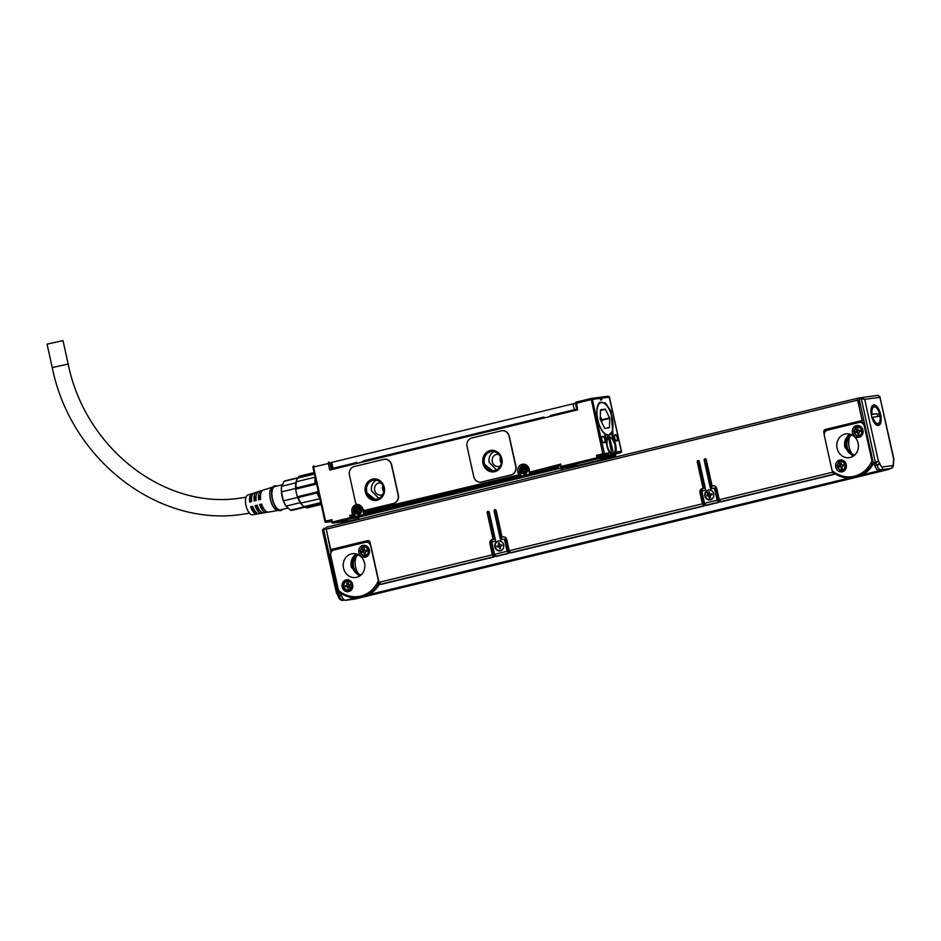 <?xml version="1.0" encoding="UTF-8"?>
<svg xmlns="http://www.w3.org/2000/svg" width="941" height="941" viewBox="0 0 941 941"><rect width="100%" height="100%" fill="white"/><g stroke="black" fill="none" stroke-linecap="round" stroke-linejoin="round"><path stroke-width="1.41" d="M860.015 402.983L859.168 403.183M860.168 403.665L859.321 403.877M325.951 527.63L330.997 552.72M331.15 549.497L331.608 551.591M368.296 540.593L330.762 549.556L326.245 529.171A1.917 0.835 -103.6 0 1 326.621 527.183A1.917 0.835 -103.6 0 1 326.656 527.183L857.98 398.172M859.439 400.384L858.568 400.501L859.356 404.007L860.227 403.96M859.603 398.055A1.917 0.835 76.4 0 0 859.309 397.984L858.051 398.149A1.917 0.835 76.4 0 0 858.016 398.161A1.917 0.835 76.4 0 0 857.627 400.137L862.156 420.533L863.615 420.333L863.379 418.169M893.291 460.855A2.4 1.6 11.9 0 1 893.538 461.866L893.656 459.126L879.953 397.302L864.708 399.349L861.309 398.819L859.204 399.337L873.283 462.819L874.965 465.548L877.059 465.03L875.718 463.113L873.613 463.631M859.204 399.337L859.439 398.102L861.568 397.584L859.439 398.102M336.443 593.042L322.457 530.418L322.81 530.924L323.61 529.383L338.019 593.677L336.525 592.748L339.748 592.183M330.797 555.696A4.799 4.317 82.4 0 1 333.961 549.991L365.461 542.334A4.799 4.317 82.4 0 1 370.707 546.003L378.376 580.621A4.799 4.317 82.4 0 1 378.4 580.715A29.547 26.56 82.4 0 1 360.779 596.076A29.547 26.56 82.4 0 1 338.501 590.407A4.799 4.317 82.4 0 1 338.478 590.301L330.797 555.696M370.166 542.604A4.799 4.317 -97.6 0 0 367.531 542.04L365.861 542.263M355.298 598.947A7.21 3.141 76.4 0 1 355.157 598.982A7.21 3.141 76.4 0 1 355.016 599.017L888.516 469.477A7.21 3.141 76.4 0 0 888.657 469.453A7.21 3.141 76.4 0 0 889.621 468.747M370.707 546.003L370.131 542.463A2.4 2.164 -97.6 0 0 367.519 540.628L330.762 549.556M370.919 545.98L378.976 582.35L492.402 554.814L489.943 543.745L491.402 543.545A3.599 3.235 82.4 0 1 493.778 539.264L492.319 539.464A3.599 3.235 -97.6 0 0 489.943 543.745M832.42 471.147L832.656 472.194L719.242 499.742L716.783 488.661A3.599 3.235 -97.6 0 0 712.855 485.921L712.125 486.097L706.244 459.62A1.2 1.082 -97.6 0 0 704.15 460.125L710.279 487.779A1.2 1.082 -97.6 0 0 711.584 488.697L713.372 488.261A1.2 1.082 -97.6 0 1 714.69 489.179L717.136 500.247L704.538 503.306L702.08 492.237A1.2 1.082 -97.6 0 1 702.868 490.814L704.656 490.379A1.2 1.082 -97.6 0 0 705.444 488.955L699.316 461.302A1.2 1.082 -97.6 0 0 697.222 461.808L703.092 488.285L702.351 488.461A3.599 3.235 -97.6 0 0 699.986 492.743L702.433 503.811L509.199 550.732L506.752 539.663A3.599 3.235 -97.6 0 0 502.823 536.911L502.082 537.088L496.213 510.61A1.2 1.082 -97.6 0 0 494.107 511.128L500.247 538.77A1.2 1.082 -97.6 0 0 501.553 539.687L503.341 539.264A1.2 1.082 -97.6 0 1 504.647 540.169L507.105 551.25L494.495 554.308L492.049 543.239A1.2 1.082 -97.6 0 1 492.837 541.804L494.625 541.369A1.2 1.082 -97.6 0 0 495.413 539.946L489.285 512.292A1.2 1.082 -97.6 0 0 487.967 511.375A1.2 1.082 -97.6 0 0 487.179 512.81L493.049 539.287M862.156 420.533L825.398 429.449A2.4 2.164 -97.6 0 0 823.81 432.307L824.269 434.354M502.353 549.732A5.046 4.529 -97.6 0 0 498.612 540.922A5.046 4.529 -97.6 0 0 495.178 547.968A5.046 4.529 -97.6 0 0 502.353 549.732M712.396 498.73A5.046 4.529 -97.6 0 0 708.644 489.92A5.046 4.529 -97.6 0 0 705.221 496.966A5.046 4.529 -97.6 0 0 712.396 498.73M858.615 400.713L859.462 400.501M825.398 429.449L863.615 420.333M826.857 429.261A2.4 2.164 -97.6 0 0 825.222 431.707M864.532 423.356A4.799 4.317 -97.6 0 0 861.121 422.191L859.451 422.415A4.799 4.317 82.4 0 1 864.297 426.155L871.966 460.772A4.799 4.317 82.4 0 1 871.989 460.867A29.547 26.56 82.4 0 1 854.369 476.228A29.547 26.56 82.4 0 1 832.079 470.559A4.799 4.317 82.4 0 1 832.056 470.465L824.387 435.848A4.799 4.317 82.4 0 1 827.551 430.143L859.051 422.497A4.799 4.317 82.4 0 1 859.451 422.415M355.016 599.017L345.629 600.276A7.21 3.141 -103.6 0 1 341.195 594.677L339.783 592.36M340.818 593.159L340.936 593.665A7.21 3.141 76.4 0 0 341.195 594.677M348.793 579.985A6.011 5.399 82.4 0 1 352.816 586.231A6.011 5.399 82.4 0 1 348.217 591.689A6.011 5.399 82.4 0 1 346.041 591.489A6.011 5.399 82.4 0 1 342.018 585.243A6.011 5.399 82.4 0 1 346.617 579.785A6.011 5.399 82.4 0 1 348.793 579.985M365.508 545.557A6.011 5.399 82.4 0 1 369.531 551.802A6.011 5.399 82.4 0 1 364.932 557.26A6.011 5.399 82.4 0 1 362.755 557.06A6.011 5.399 82.4 0 1 358.733 550.803A6.011 5.399 82.4 0 1 363.332 545.357A6.011 5.399 82.4 0 1 365.508 545.557M364.532 563.059A12.01 10.798 82.4 0 1 355.627 577.515A12.01 10.798 82.4 0 1 343.524 568.164A12.01 10.798 82.4 0 1 352.428 553.708A12.01 10.798 82.4 0 1 364.532 563.059M888.892 468.924A6.246 2.729 -103.6 0 1 888.774 468.959A6.246 2.729 -103.6 0 1 888.645 468.983L878.776 470.3A6.246 2.729 -103.6 0 1 874.965 465.548M888.516 469.477L879.117 470.735A7.21 3.141 -103.6 0 1 874.683 465.136M834.408 473.311L834.044 474.158L832.656 472.194M834.326 474.323L720.912 501.871L719.242 499.742M712.125 486.097L713.796 485.85M704.15 460.125L705.609 459.926A1.2 1.082 82.4 0 1 705.809 458.902M705.609 459.926L711.737 487.579A1.2 1.082 82.4 0 0 712.502 488.473M713.572 488.238L714.831 488.061A1.2 1.082 82.4 0 1 716.148 488.979L718.948 501.635L718.524 502.2L717.136 500.247M718.806 502.376L706.209 505.435L704.538 503.306M697.222 461.808L698.681 461.608A1.2 1.082 82.4 0 1 698.881 460.584M703.092 488.285L704.55 488.097L698.681 461.608M699.986 492.743L701.445 492.555A3.599 3.235 82.4 0 1 703.809 488.273L704.55 488.097M701.445 492.555L704.244 505.199L703.821 505.776L702.433 503.811M704.103 505.952L510.869 552.861L509.199 550.732M502.082 537.088L503.764 536.841M494.107 511.128L495.578 510.928A1.2 1.082 82.4 0 1 495.778 509.904M495.578 510.928L501.706 538.581A1.2 1.082 82.4 0 0 502.47 539.475M503.541 539.228L504.799 539.064A1.2 1.082 82.4 0 1 506.105 539.981L508.916 552.638L508.493 553.202L507.105 551.25M508.775 553.379L496.166 556.437L494.495 554.308M487.179 512.81L488.638 512.61A1.2 1.082 82.4 0 1 488.85 511.586M488.638 512.61L494.507 539.087M491.402 543.545L494.213 556.202L493.79 556.766L492.402 554.814M380.823 584.196L378.976 582.35M498.742 540.91L496.425 542.087A5.046 4.529 -97.6 0 0 500.059 550.908M708.749 489.908A5.046 4.529 -97.6 0 0 706.456 491.096L710.114 499.906M570.881 467.877L570.634 466.76M878.047 395.361L879.953 397.302L878.047 395.361L861.568 397.584L864.708 399.349L878.412 461.172L873.283 462.819M893.538 461.866L893.95 459.326L879.811 396.479M842.383 460.137A6.011 5.399 82.4 0 1 846.406 466.383A6.011 5.399 82.4 0 1 841.807 471.841A6.011 5.399 82.4 0 1 839.631 471.641A6.011 5.399 82.4 0 1 835.608 465.395A6.011 5.399 82.4 0 1 840.207 459.937A6.011 5.399 82.4 0 1 842.383 460.137M859.098 425.708A6.011 5.399 82.4 0 1 863.12 431.954A6.011 5.399 82.4 0 1 858.521 437.412A6.011 5.399 82.4 0 1 856.345 437.212A6.011 5.399 82.4 0 1 852.323 430.966A6.011 5.399 82.4 0 1 856.922 425.508A6.011 5.399 82.4 0 1 859.098 425.708M858.11 443.211A12.01 10.798 82.4 0 1 849.205 457.667A12.01 10.798 82.4 0 1 837.114 448.316A12.01 10.798 82.4 0 1 846.018 433.86A12.01 10.798 82.4 0 1 858.11 443.211M336.537 593.453L337.748 595.159A2.4 1.459 -35.4 0 0 339.336 595.524L338.019 593.677L340.124 593.159M359.003 597.653L360.144 597.5A30.747 27.642 82.4 0 0 379.364 584.337A30.747 27.642 -97.6 0 0 379.517 584.079L378.364 584.232A30.747 27.642 82.4 0 1 361.556 597.17A30.747 27.642 82.4 0 1 359.003 597.653A30.747 27.642 82.4 0 1 341.03 593.3L338.501 590.407M378.364 584.232L378.4 580.715M348.793 591.571L347.194 591.336A6.011 5.399 82.4 0 1 343.159 585.408A6.011 5.399 82.4 0 1 347.205 579.738M365.508 557.143A6.011 5.399 82.4 0 1 363.908 556.907L359.874 550.967L363.92 545.31M852.028 453.927A18.02 16.197 82.4 0 1 849.182 447.269A18.02 16.197 82.4 0 1 849.711 436.73M358.439 573.763A18.02 16.197 82.4 0 1 355.604 567.105A18.02 16.197 82.4 0 1 356.133 556.578M852.593 477.816L853.734 477.663A30.747 27.642 82.4 0 0 872.954 464.489A30.747 27.642 -97.6 0 0 873.095 464.231L871.954 464.384A30.747 27.642 82.4 0 1 855.146 477.334A30.747 27.642 82.4 0 1 852.593 477.816A30.747 27.642 82.4 0 1 834.608 473.452L832.079 470.559M500.177 550.65A4.799 4.317 -97.6 0 0 502.917 549.062M501.965 541.934A4.799 4.317 -97.6 0 0 498.906 541.122M710.22 499.647A4.799 4.317 -97.6 0 0 712.949 498.06M711.996 490.943A4.799 4.317 -97.6 0 0 708.938 490.132M560.777 467.054L562.612 467.889L570.175 466.877M893.28 462.243A3.846 1.682 -103.6 0 1 892.327 465.619L882.458 466.936A3.846 1.682 -103.6 0 1 880.106 464.007L878.412 461.172L875.718 463.113L875.377 462.313L861.309 398.819L861.768 397.549M880.658 414.581A10.574 4.611 -103.6 0 1 876.071 424.709A10.574 4.611 -103.6 0 1 871.472 415.816A10.574 4.611 -103.6 0 1 871.719 406.735A10.574 4.611 -103.6 0 1 879.223 410.194A10.574 4.611 -103.6 0 1 880.658 414.581M873.095 464.231A4.799 4.317 -97.6 0 0 873.483 463.395M871.954 464.384L871.989 460.867M842.371 471.735A6.011 5.399 82.4 0 1 840.772 471.488L836.749 465.56L840.795 459.902M859.086 437.294A6.011 5.399 82.4 0 1 857.486 437.059L853.463 431.131L857.51 425.461M359.391 576.186L351.275 567.117A12.01 10.798 82.4 0 1 356.416 553.99M496.566 542.275A4.799 4.317 -97.6 0 0 500.13 550.661A4.799 4.317 -97.6 0 0 503.4 543.957A4.799 4.317 -97.6 0 0 496.566 542.275M706.597 491.273A4.799 4.317 -97.6 0 0 710.161 499.659A4.799 4.317 -97.6 0 0 713.431 492.955A4.799 4.317 -97.6 0 0 706.597 491.273M560.518 466.089A3.599 1.576 76.4 0 0 559.801 465.854L529.36 473.029L529.195 472.288M571.093 467.83A3.599 1.576 -103.6 0 1 570.94 466.689M571.799 467.653A2.4 1.047 -103.6 0 1 572.375 466.583A2.4 1.047 -103.6 0 1 572.422 466.583L572.328 466.595M574.292 465.924L572.422 466.583M574.01 466.36L572.046 466.842L574.01 466.36M879.353 416.322A9.363 4.093 76.4 0 0 879.094 414.899A9.363 4.093 76.4 0 0 878.694 413.37M874.177 406.512A9.363 4.093 76.4 0 0 872.813 406.347A9.363 4.093 76.4 0 0 871.448 407.418M875.53 424.226A9.363 4.093 76.4 0 0 877.224 424.556A9.363 4.093 76.4 0 0 878.376 423.779M852.981 456.338L844.865 447.281A12.01 10.798 82.4 0 1 850.005 434.154M357.921 554.543A10.81 9.716 -97.6 0 0 352.369 561.53A10.81 9.716 -97.6 0 0 360.697 575.257M851.97 434.93A10.81 9.716 -97.6 0 0 847.206 441.517A10.81 9.716 -97.6 0 0 854.675 455.068M358.392 554.778A10.81 9.716 -97.6 0 0 353.616 561.365A10.81 9.716 -97.6 0 0 361.085 574.916M498.448 543.18L499.33 544.274A1.2 1.082 -97.6 0 1 498.542 545.698L497.918 545.78A1.2 1.082 -97.6 0 0 498.706 544.357L498.448 543.18L499.283 542.981L499.542 544.157A1.2 1.082 -97.6 0 0 500.859 545.074L501.918 544.874M498.33 546.697L498.754 546.639A1.2 1.082 -97.6 0 1 500.059 547.556L499.695 548.803L500.53 548.603L500.271 547.439A1.2 1.082 -97.6 0 1 501.071 546.003L502.118 545.756L501.906 544.815L500.859 545.074M499.436 547.638A1.2 1.082 -97.6 0 0 498.13 546.721L497.071 546.98L496.872 546.039L497.683 546.827M497.918 545.78L496.872 546.039M708.479 492.19L709.373 493.272A1.2 1.082 -97.6 0 1 708.585 494.695L707.95 494.79A1.2 1.082 -97.6 0 0 708.749 493.355L708.479 492.19L709.326 491.978L709.585 493.155A1.2 1.082 -97.6 0 0 710.89 494.072L711.961 493.884M708.361 495.695L708.785 495.636A1.2 1.082 -97.6 0 1 710.102 496.554L709.726 497.813L710.573 497.613L710.314 496.436A1.2 1.082 -97.6 0 1 711.102 495.013L712.149 494.754L711.949 493.813L710.89 494.072M709.467 496.636A1.2 1.082 -97.6 0 0 708.161 495.719L707.114 495.978L706.903 495.037L707.726 495.825M707.95 494.79L706.903 495.037M354.91 515.48A0.718 0.647 -97.6 0 0 355.039 515.433L353.663 515.644A0.718 0.647 -97.6 0 0 354.134 514.798L349.734 515.315L350.252 517.656L331.867 522.173L333.173 523.09L350.087 520.82A1.2 1.082 82.4 0 1 349.887 520.855M357.309 504.458A6.481 5.834 82.4 0 0 351.946 512.304L352.463 514.645L353.663 515.644L349.734 515.315L351.816 517.327L350.252 517.656L351.028 518.762L357.474 517.432M607.627 454.879L599.405 455.985A1.2 1.082 -97.6 0 0 598.617 457.408A1.2 1.082 82.4 0 1 597.829 458.832L562.118 467.501L560.812 466.583L560.812 464.054L559.695 465.642M528.513 469.241A4.799 4.317 82.4 0 0 520.173 471.547L520.949 475.064L519.903 475.323L518.385 474.358L517.868 472.017A6.481 5.834 82.4 0 1 522.079 464.325A6.481 5.834 82.4 0 1 529.183 469.124A6.481 5.834 82.4 0 1 529.207 469.265L530.089 472.805A0.718 0.647 -97.6 0 1 530.042 472.817A0.718 0.647 -97.6 0 0 530.042 472.817A0.718 0.647 -97.6 0 1 529.312 472.264L560.812 464.054L560.812 466.583A1.2 1.082 -97.6 0 0 562.118 467.501L565.776 467.018A1.2 1.082 82.4 0 1 565.565 467.042M557.707 466.136L558.754 468.418L560.318 468.206A2.4 1.047 76.4 0 1 561.801 470.088M519.903 475.323L363.426 513.315L363.261 512.574M557.966 467.312L355.286 516.527L354.251 511.833A4.799 4.317 82.4 0 1 362.579 509.528M562.318 469.959L562.142 469.159A3.599 1.576 76.4 0 0 561.577 467.501M359.109 519.291A2.4 1.047 76.4 0 0 357.627 517.421L560.318 468.206M355.286 516.527L356.063 517.621L357.627 517.421M350.134 520.808L358.897 518.679L350.111 520.82A1.2 1.2 0 0 1 349.981 520.844L333.079 523.114A1.2 1.082 82.4 0 1 331.867 522.173L331.879 519.644L330.75 521.232M578.821 465.266A1.2 1.082 -97.6 0 0 578.927 465.254A1.2 1.2 0 0 0 579.044 465.23L614.732 456.561L597.829 458.832L597.041 457.738L561.342 466.407M579.044 465.23L575.198 465.748M851.499 434.707A10.81 9.716 -97.6 0 0 845.947 441.682A10.81 9.716 -97.6 0 0 854.287 455.409M498.542 545.698L497.495 545.956M500.059 547.556L500.306 548.662M708.585 494.695L707.526 494.954M710.102 496.554L710.337 497.66M357.803 506.058L358.85 505.917A4.799 4.317 82.4 0 1 359.509 505.882M362.755 509.74L363.25 512.504L364.167 513.104A0.718 0.647 82.4 0 1 364.108 513.116L364.108 513.116A0.718 0.647 82.4 0 1 363.379 512.551L363.802 511.892L363.379 512.551M384.304 459.279A7.21 6.481 82.4 0 1 384.41 459.267A7.21 6.481 82.4 0 1 391.668 464.878L398.325 494.872A7.21 6.481 82.4 0 1 393.573 503.435L365.567 510.234A2.4 2.164 82.4 0 1 365.273 510.281M331.291 469.665L329.856 463.148L328.28 463.478L329.738 470.041L577.574 409.864L576.386 402.054A1.2 1.2 0 0 0 575.469 403.489L575.598 403.489M481.58 482.039A7.21 6.481 82.4 0 1 480.98 482.157A7.21 6.481 82.4 0 1 473.723 476.546L467.077 446.552A7.21 6.481 82.4 0 1 471.817 437.988L501.224 430.849A7.21 6.481 82.4 0 1 501.824 430.731A7.21 6.481 82.4 0 1 509.081 436.342L515.727 466.336A7.21 6.481 82.4 0 1 510.987 474.899L481.58 482.039L511.198 474.876A7.21 6.481 82.4 0 0 515.939 466.313L509.293 436.318A7.21 6.481 82.4 0 0 502.035 430.707A7.21 6.481 82.4 0 0 501.929 430.719M481.792 482.015A7.21 6.481 82.4 0 1 481.192 482.121A7.21 6.481 82.4 0 1 481.086 482.133M530.406 472.77L559.495 465.677A1.2 1.082 82.4 0 1 559.601 465.654L560.73 466.571M530.371 472.782L529.171 472.217L528.56 469.453L529.207 469.265M523.737 465.771L524.784 465.63A4.799 4.317 82.4 0 1 525.443 465.595M591.089 398.49L607.992 396.22L609.309 397.137L601.475 398.184L600.687 397.631L599.441 397.808L600.229 398.349L592.395 399.407L591.089 398.49L576.386 402.054L591.066 398.49L602.828 453.856L603.899 454.491L599.405 455.985L596.523 455.385L597.041 457.738L598.617 457.408L596.523 455.385L602.828 453.856M609.098 396.62L621.554 452.115L613.65 454.068M621.307 451.268L621.554 452.115L620.519 452.692L615.849 453.315L616.12 451.962L621.307 451.268M620.59 452.68L616.308 453.715A1.2 1.082 -97.6 0 0 615.52 455.138A1.2 1.082 82.4 0 1 614.732 456.561L579.021 465.23A1.2 1.082 -97.6 0 1 578.927 465.254L570.128 466.889M615.649 455.138L615.649 455.138A1.2 1.2 0 0 1 614.755 456.561M615.508 454.644L616.331 453.703M330.444 463.078L329.856 463.148A1.2 1.082 -97.6 0 0 328.644 462.219A1.2 1.2 0 0 0 328.515 462.243L328.28 463.478L313.576 467.042L325.574 521.173L325.174 522.161L325.045 521.361L326.362 522.279L331.02 521.655L326.209 522.302M313.576 467.042L312.988 466.583L313.835 465.807L312.988 466.583M325.174 522.161L330.562 521.255A1.2 1.082 82.4 0 1 331.667 521.702M355.075 515.574L352.616 515.903A1.2 1.082 -97.6 0 0 351.816 517.327A1.2 1.082 82.4 0 1 351.028 518.762L333.173 523.09A1.2 1.082 82.4 0 1 333.079 523.114A1.2 1.2 0 0 1 331.75 522.184L331.797 522.161M365.167 510.293L365.367 510.269A2.4 2.164 82.4 0 1 362.838 508.74A6.481 5.834 82.4 0 0 357.58 504.494A2.4 2.164 82.4 0 1 355.557 502.612L349.452 475.111A7.21 6.481 82.4 0 1 354.192 466.548L383.599 459.408A7.21 6.481 82.4 0 1 384.199 459.29A7.21 6.481 82.4 0 1 391.468 464.901L398.114 494.895A7.21 6.481 82.4 0 1 393.373 503.459L393.573 503.435M365.567 510.234L393.373 503.459M363.802 511.892L364.167 513.104L519.597 475.358A0.718 0.647 -97.6 0 0 520.067 474.511L363.802 511.892L363.285 509.551A6.481 5.834 82.4 0 0 363.273 509.516M592.395 399.407L604.393 453.538L603.899 454.491M590.819 399.725L575.469 403.489L576.915 410.017M357.062 463.054L339.595 466.736L336.349 467.748L336.49 468.395M364.532 461.596L364.332 460.725L364.332 461.643L363.391 460.902L543.922 417.063L544.204 417.969L551.026 416.31L551.003 415.381L551.132 415.969M364.332 460.725L543.922 417.063M551.297 416.24L551.014 415.428M551.261 416.251L551.261 415.334L568.658 411.111L568.846 411.982M576.786 409.406L568.658 411.111M357.227 463.36L356.992 462.454L357.11 463.395M363.391 460.902L363.52 461.49L357.286 463.384M600.229 398.349L600.581 399.996L601.84 399.831L601.475 398.184M603.604 454.962L608.262 454.338L609.298 452.127A9.975 4.352 76.4 0 1 607.016 446.187L606.498 443.846A9.975 4.352 76.4 0 1 606.004 438.588L604.463 433.625C598.253 428.026 594.594 410.3 598.394 404.136L599.982 402.207L605.486 402.983L610.932 411.123L613.344 437.6L612.403 437.6L611.674 432.46L612.662 432.531M616.12 451.962L616.073 451.221A9.975 4.352 76.4 0 0 615.673 445.022L615.155 442.682A9.975 4.352 76.4 0 0 613.344 437.6M617.531 437.659A3.246 1.411 76.4 0 0 616.202 434.989A3.246 1.411 76.4 0 0 614.791 435.248A3.246 1.411 76.4 0 0 614.72 438.035A3.246 1.411 76.4 0 0 616.132 440.764A3.246 1.411 76.4 0 0 617.684 438.682A3.246 1.411 76.4 0 0 617.531 437.659M602.581 436.401L602.852 436.636A2.999 1.306 76.4 0 1 603.216 436.695A2.999 1.306 76.4 0 1 604.863 439.718A2.999 1.306 76.4 0 1 604.204 442.482A2.999 1.306 76.4 0 1 604.146 442.493L603.993 442.729A3.246 1.411 76.4 0 1 603.499 442.623A3.246 1.411 76.4 0 1 603.287 442.482A3.246 1.411 76.4 0 1 601.911 439.906A3.246 1.411 76.4 0 1 601.946 436.977A3.246 1.411 76.4 0 1 602.581 436.401L602.158 436.8M604.404 442.67A3.246 1.411 76.4 0 0 605.192 439.753A3.246 1.411 76.4 0 0 603.404 436.412A3.246 1.411 76.4 0 0 603.005 436.353M607.545 454.821L605.039 455.162L608.204 454.35M347.205 585.384L346.747 583.22L347.582 583.02L347.923 584.537L349.934 584.667L350.146 585.596L348.382 586.643L348.723 588.172L347.888 588.372L346.947 586.384L345.523 586.725L345.323 585.784L347.205 585.384L347.594 583.067M346.688 585.455L345.323 585.784M363.92 550.956L363.461 548.791L364.296 548.579L364.637 550.109L366.649 550.238L366.861 551.167L365.096 552.214L365.437 553.743L364.602 553.943L363.661 551.955L362.238 552.296L362.038 551.355L363.92 550.956L364.308 548.638M363.402 551.026L362.038 551.355M365.367 491.978A10.81 9.716 82.4 0 1 373.389 478.981A10.81 9.716 82.4 0 1 384.269 487.391A10.81 9.716 82.4 0 1 376.259 500.4A10.81 9.716 82.4 0 1 365.367 491.978M482.992 463.431A10.81 9.716 82.4 0 1 491.002 450.421A10.81 9.716 82.4 0 1 501.894 458.832A10.81 9.716 82.4 0 1 493.884 471.841A10.81 9.716 82.4 0 1 482.992 463.431M599.488 402.619A17.056 7.446 -103.6 0 1 600.193 402.36A17.056 7.446 -103.6 0 1 601.958 402.407M336.419 468.03L332.985 468.289L356.992 462.454M551.003 415.381L576.727 409.159M331.691 468.665L330.385 462.807L331.691 462.419L573.022 403.83L574.316 409.688M600.687 397.631L601.193 399.913M605.275 434.836L606.004 435.236A17.185 7.504 76.4 0 0 607.239 435.612A17.185 7.504 76.4 0 0 610.191 434.671L611.368 433.095A17.185 7.504 76.4 0 0 611.674 432.46M607.063 435.589A17.056 7.446 76.4 0 0 608.239 435.507A17.056 7.446 76.4 0 0 609.792 434.671M612.403 437.6A9.975 4.352 -103.6 0 1 614.32 442.882L614.638 444.328M615.155 446.987A9.975 4.352 -103.6 0 1 615.238 451.421L615.014 453.527L615.849 453.315M616.026 440.67A2.999 1.306 76.4 0 0 616.626 440.811A2.999 1.306 76.4 0 0 617.355 438.671A2.999 1.306 76.4 0 0 617.225 437.718A2.999 1.306 76.4 0 0 615.202 434.977A2.999 1.306 76.4 0 0 614.732 435.377M604.146 442.493L603.722 442.552A2.999 1.306 76.4 0 1 603.275 442.446A2.999 1.306 76.4 0 1 603.181 442.399M615.014 453.527L614.885 451.845M840.795 465.536L840.325 463.372L841.172 463.172L841.501 464.689L843.524 464.819L843.736 465.76L841.972 466.807L842.313 468.324L841.466 468.524L840.525 466.536L839.113 466.877L838.902 465.936L840.795 465.536L841.183 463.219M840.266 465.607L838.902 465.936M842.677 465.077L843.536 464.878M857.51 431.107L857.039 428.943L857.886 428.731L858.216 430.26L860.239 430.39L860.45 431.319L858.686 432.366L859.027 433.895L858.18 434.095L857.239 432.107L855.828 432.448L855.616 431.507L857.51 431.107L857.898 428.79M856.98 431.178L855.616 431.507M348.993 584.937L349.946 584.714M346.041 586.596L345.841 585.714M348.393 588.254L348.064 586.784L346.994 586.384M365.708 550.509L366.661 550.285M362.755 552.167L362.556 551.285M365.108 553.814L364.779 552.343L363.708 551.944M376.412 500.377L365.684 491.943A10.81 9.716 82.4 0 1 373.542 478.957M494.037 471.817L483.309 463.384A10.81 9.716 82.4 0 1 491.167 450.398M523.114 470.359L522.573 468.195L523.396 467.948L523.796 469.465L525.807 469.5L526.054 470.429L524.702 470.818L524.725 473.064L523.89 473.299L522.902 471.347L521.479 471.747L521.243 470.818L523.114 470.359L523.419 468.03M522.584 470.429L521.243 470.818M357.18 510.657L356.639 508.481L357.474 508.246L357.862 509.751L359.885 509.787L360.121 510.716L358.768 511.104L358.792 513.351L357.956 513.586L356.968 511.633L355.545 512.045L355.31 511.116L357.18 510.657L357.486 508.316M356.663 510.716L355.31 511.116M575.445 403.301L573.022 403.83M606.039 440.741A9.363 4.093 -103.6 0 1 608.298 436.706A9.363 4.093 -103.6 0 1 611.227 438.071M871.201 414.358L871.46 414.287A9.01 3.929 76.4 0 1 873.519 406.547A9.01 3.929 76.4 0 1 875.648 407.194A9.01 3.929 76.4 0 1 875.859 407.371M877.706 416.545A9.01 3.929 76.4 0 0 877.459 415.275A9.01 3.929 76.4 0 0 877.071 413.769L871.46 414.287M871.884 417.392L872.131 417.334A9.01 3.929 76.4 0 0 877.777 424.05A9.01 3.929 76.4 0 0 879.365 422.497A9.01 3.929 76.4 0 0 879.47 422.25M839.619 466.76L839.431 465.866M841.983 468.406L841.654 466.936L840.584 466.536M859.298 430.66L860.25 430.437M856.334 432.319L856.145 431.437M858.698 433.977L858.368 432.507L857.298 432.107M366.731 491.684A9.61 8.634 82.4 0 1 373.859 480.122A9.61 8.634 82.4 0 1 383.54 487.603A9.61 8.634 82.4 0 1 376.412 499.165A9.61 8.634 82.4 0 1 366.731 491.684M484.356 463.125A9.61 8.634 82.4 0 1 491.473 451.562A9.61 8.634 82.4 0 1 501.153 459.043A9.61 8.634 82.4 0 1 494.037 470.618A9.61 8.634 82.4 0 1 484.356 463.125M524.843 469.841L525.831 469.583M521.984 471.606L521.761 470.759M524.396 473.158L524.019 471.723L522.973 471.347M358.909 510.128L359.897 509.869M356.051 511.892L355.827 511.045M358.462 513.445L358.098 512.01L357.039 511.633M607.274 454.621A9.01 3.929 76.4 0 0 609.298 455.362A9.01 3.929 76.4 0 0 609.474 455.326A9.01 3.929 76.4 0 0 609.65 455.279M871.237 414.546L877.071 413.769M872.084 414.158A8.528 3.717 -103.6 0 1 876.059 407.524A8.528 3.717 -103.6 0 1 879.376 413.181M872.766 417.204A8.528 3.717 -103.6 0 0 879.588 422.015A8.528 3.717 -103.6 0 0 880.211 418.604A8.528 3.717 -103.6 0 0 880.047 416.228L872.131 417.334M378.811 498.448L371.636 491.026A9.61 8.634 82.4 0 1 376.365 480.192M496.436 469.888L489.261 462.466A9.61 8.634 82.4 0 1 493.99 451.633M608.274 437.306L609.474 437.012A9.01 3.929 76.4 0 1 610.709 437.647A9.01 3.929 76.4 0 1 610.921 437.836M609.509 452.609A9.01 3.929 76.4 0 0 610.627 453.785A9.01 3.929 76.4 0 0 611.956 454.503L609.85 455.009A9.01 3.929 76.4 0 0 610.556 455.056A9.01 3.929 76.4 0 0 610.744 455.021A9.01 3.929 76.4 0 0 611.215 454.832L613.309 454.327A9.01 3.929 76.4 0 0 614.426 452.962A9.01 3.929 76.4 0 0 614.532 452.703M607.204 437.412L608.121 437.2A9.01 3.929 76.4 0 0 606.369 443.246M383.657 491.59A6.128 5.505 82.4 0 1 382.622 489.226A6.128 5.505 82.4 0 1 382.846 485.521M501.271 463.043A6.128 5.505 82.4 0 1 500.236 460.667A6.128 5.505 82.4 0 1 500.459 456.961M382.775 494.378A6.128 5.505 82.4 0 1 380.858 495.06A6.128 5.505 82.4 0 1 374.683 490.285A6.128 5.505 82.4 0 1 379.223 482.921A6.128 5.505 82.4 0 1 381.258 483.062M500.4 465.819A6.128 5.505 82.4 0 1 498.471 466.501A6.128 5.505 82.4 0 1 492.308 461.725A6.128 5.505 82.4 0 1 496.848 454.362A6.128 5.505 82.4 0 1 498.883 454.503M610.003 437.389A8.528 3.717 -103.6 0 1 611.132 437.988A8.528 3.717 -103.6 0 1 614.755 444.775A8.528 3.717 -103.6 0 1 614.649 452.48A8.528 3.717 -103.6 0 1 613.626 453.738L609.474 437.012M613.626 453.738L613.309 454.327M612.273 453.927A8.528 3.717 -103.6 0 1 611.05 453.256A8.528 3.717 -103.6 0 1 607.192 444.917A8.528 3.717 -103.6 0 1 608.639 437.565L611.956 454.503M598.97 403.219A16.82 7.34 -103.6 0 1 600.252 402.595A16.82 7.34 -103.6 0 1 600.511 402.548M608.439 435.201A16.82 7.34 -103.6 0 1 608.18 435.283A16.82 7.34 -103.6 0 1 605.228 434.742M597.982 405.006A16.82 7.34 -103.6 0 1 600.77 402.466A16.82 7.34 -103.6 0 1 604.734 403.677A16.82 7.34 -103.6 0 1 604.84 403.76M611.721 432.142L608.709 435.154L604.722 433.919M597.17 416.392A16.573 7.234 -103.6 0 1 604.934 403.842A16.573 7.234 -103.6 0 1 605.251 404.101A16.573 7.234 -103.6 0 1 611.779 432.013A16.573 7.234 -103.6 0 1 604.64 433.413A16.573 7.234 -103.6 0 1 599.123 424.438M609.756 418.357L605.392 409.288L600.581 409.688L600.135 419.168L604.734 428.437L609.45 427.567L609.756 418.357L601.993 420.239L601.899 422.968M609.662 417.886L601.887 419.768L600.229 416.44M68.187 364.049L63 340.618L47.05 344.147L52.249 367.578L68.187 364.049C85.231 448.657 165.051 510.163 240.625 498.036L245.989 497.213M251.929 495.86A8.528 3.717 76.4 0 0 251.212 496.766A8.528 3.717 76.4 0 0 250.529 501.859M256.293 494.99L255.834 495.636A8.528 3.717 76.4 0 0 255.14 500.718M260.657 494.19L260.457 494.519A8.528 3.717 76.4 0 0 259.763 499.589M257.952 513.598A10.516 4.587 -103.6 0 1 256.952 514.068A10.516 4.587 -103.6 0 1 250.682 506.764L251.576 506.646A8.528 3.717 76.4 0 0 255.881 512.127M251.576 506.646L252.753 506.364M262.645 512.81A10.845 4.729 -103.6 0 1 261.645 513.268A10.845 4.729 -103.6 0 1 255.152 505.658L256.199 505.517A8.528 3.717 76.4 0 0 260.151 510.904L260.139 510.881M256.199 505.517L257.222 505.27M267.338 512.01A11.174 4.87 -103.6 0 1 266.338 512.469A11.174 4.87 -103.6 0 1 259.634 504.564L260.81 504.4A8.528 3.717 76.4 0 0 264.397 509.61M260.81 504.4L261.704 504.188M272.337 487.191L263.139 490.108A11.316 4.94 76.4 0 0 261.445 491.696A11.316 4.94 76.4 0 0 260.622 499.377L258.587 499.871A11.174 4.87 -103.6 0 1 259.398 492.331A11.174 4.87 -103.6 0 1 261.069 490.767A11.174 4.87 -103.6 0 1 262.174 490.708M261.069 490.767L258.599 491.555A10.986 4.799 76.4 0 0 256.952 493.096A10.986 4.799 76.4 0 0 256.152 500.471L254.117 500.977A10.845 4.729 -103.6 0 1 254.917 493.731A10.845 4.729 -103.6 0 1 256.528 492.202A10.845 4.729 -103.6 0 1 257.634 492.155M256.528 492.202L254.058 492.99A10.657 4.658 76.4 0 0 252.47 494.484A10.657 4.658 76.4 0 0 251.682 501.577L249.647 502.082A10.516 4.587 -103.6 0 1 250.424 495.119A10.516 4.587 -103.6 0 1 252 493.649A10.516 4.587 -103.6 0 1 253.094 493.602M252 493.649L247.871 494.954A10.21 4.458 76.4 0 0 246.342 496.389A10.21 4.458 76.4 0 0 246.683 507.964A10.21 4.458 76.4 0 0 252.682 514.798L256.952 514.068M250.682 506.764L252.717 506.258A10.657 4.658 76.4 0 0 259.081 513.704L261.645 513.268M255.152 505.658L257.187 505.164A10.986 4.799 76.4 0 0 263.786 512.904L266.338 512.469M259.634 504.564L261.669 504.058A11.316 4.94 76.4 0 0 268.479 512.104L277.995 510.481M276.666 486.109A12.727 5.552 76.4 0 0 273.96 486.168L272.067 487.356A12.01 5.246 76.4 0 0 270.832 488.779A12.01 5.246 76.4 0 0 271.008 501.741A12.01 5.246 76.4 0 0 277.677 510.457L279.9 510.645A12.727 5.552 76.4 0 0 282.335 509.446M273.96 486.168A12.727 5.552 76.4 0 0 272.643 487.673A12.727 5.552 76.4 0 0 272.843 501.412A12.727 5.552 76.4 0 0 279.9 510.645M282.088 484.791L274.878 486.544A12.01 5.246 76.4 0 0 272.925 488.273A12.01 5.246 76.4 0 0 273.384 502.047A12.01 5.246 76.4 0 0 280.547 509.881L287.781 508.128M281.359 489.132A14.174 6.187 76.4 0 0 281.371 491.59A14.174 6.187 76.4 0 0 284.006 502.423A14.174 6.187 76.4 0 0 284.276 503.023A14.174 6.187 76.4 0 0 285.123 504.611M298.297 477.64L285.135 480.839A15.138 6.611 76.4 0 0 284.111 481.31L281.63 486.274A15.138 6.611 76.4 0 0 281.477 487.356A15.138 6.611 76.4 0 0 281.441 491.884L283.441 500.883A15.138 6.611 76.4 0 0 284.5 503.4A15.138 6.611 76.4 0 0 286.029 506.129L300.25 502.67A15.138 6.611 76.4 0 0 300.579 503.153L319.916 498.765M284.006 502.423L286.029 506.129L290.498 510.163A15.138 6.611 76.4 0 0 292.275 510.257L305.166 507.117M283.441 500.883L297.65 497.436A15.138 6.611 76.4 0 0 300.25 502.67M281.63 486.274L295.85 482.827A15.138 6.611 76.4 0 0 295.662 488.438L281.441 491.884M298.144 477.899L284.111 481.31M290.498 510.163L304.602 506.74M297.65 497.436A15.138 6.611 76.4 0 1 297.415 496.766L298.25 497.518A16.338 7.128 76.4 0 0 301.132 503.329M318.34 491.684L297.415 496.766A15.138 6.611 -103.6 0 1 295.721 489.12L296.133 487.979L315.047 483.392L316.717 484.027M295.662 488.438L295.721 489.12L316.647 484.039M295.85 482.827A15.138 6.611 76.4 0 1 295.956 482.274L296.356 481.757A16.338 7.128 76.4 0 0 296.133 487.979M295.956 482.274A15.138 6.611 -103.6 0 1 296.897 479.557A15.138 6.611 -103.6 0 1 298.05 478.063L298.967 476.499L314.165 472.805M314.106 472.57L300.108 475.97A16.338 7.128 76.4 0 0 298.967 476.499M300.579 503.153A15.138 6.611 -103.6 0 0 304.378 506.587L305.872 507.599A16.338 7.128 76.4 0 0 307.825 507.717L321.175 504.47M298.25 497.518L317.152 492.919A16.338 7.128 76.4 0 0 319.846 498.436M318.411 491.673L317.152 492.919M298.05 478.063L314.447 474.088M304.378 506.587L320.763 502.6M315.2 477.499A16.338 7.128 76.4 0 0 315.047 483.392M296.356 481.757L315.129 477.193M305.872 507.599L321.057 503.905M859.909 402.525L859.062 402.724M859.639 401.301L858.792 401.501M322.457 530.418L323.845 528.136L323.61 529.383L325.715 528.866M326.245 529.171L857.627 400.137M864.297 426.155L865.132 426.05M345.629 600.276L355.498 597.876M368.872 594.63L849.088 478.028M862.462 474.782L879.117 470.735M823.81 432.307L824.928 432.154M720.63 501.694L834.044 474.158M712.855 485.921L713.454 485.838M710.279 487.779L711.737 487.579M714.69 489.179L716.148 488.979M705.926 505.258L718.524 502.2M702.351 488.461L703.809 488.273M510.587 552.696L703.821 505.776M502.823 536.911L503.423 536.829M500.247 538.77L501.706 538.581M504.647 540.169L506.105 539.981M495.883 556.26L508.493 553.202M492.319 539.464L493.778 539.264M380.364 584.314L493.79 556.766M872.801 460.655L871.966 460.772M872.954 464.489L874.036 464.231M379.364 584.337L380.235 584.126M494.248 556.437L495.754 556.072M508.952 552.873L510.457 552.508M704.28 505.446L705.797 505.082M718.983 501.871L720.5 501.506M341.312 595.053L339.372 595.594A6.246 2.729 76.4 0 0 343.183 600.346L344.512 600.029M341.324 595.112L338.219 595.582M342.983 600.382L343.183 600.346A2.4 2.164 -97.6 0 1 342.983 600.382L342.983 600.382C340.395 600.405 338.736 598.864 338.007 595.759L337.748 595.159M874.93 465.477L877.036 464.972A2.4 1.459 144.6 0 0 879.506 462.701M882.458 466.936A2.4 2.164 82.4 0 1 880.87 469.794L878.776 470.3M891.35 468.206A6.246 2.729 -103.6 0 1 890.868 468.442A6.246 2.729 -103.6 0 1 890.751 468.465L880.87 469.794A6.246 2.729 -103.6 0 1 877.059 465.03L880.106 464.007M892.327 465.619A2.4 2.164 82.4 0 1 890.751 468.465L888.645 468.983M564.365 467.207L562.612 467.889L563.036 469.782M575.374 465.724L570.152 466.877M564.718 467.383L565.717 467.03M348.793 590.395A4.799 4.317 -97.6 0 0 352.263 583.667A4.799 4.317 -97.6 0 0 347.5 580.879M365.496 555.966A4.799 4.317 -97.6 0 0 368.978 549.238A4.799 4.317 -97.6 0 0 364.226 546.45M355.38 516.856L351.816 517.327M354.686 518.268L355.475 516.844M354.875 514.692L354.134 514.798L353.51 511.986A5.281 4.752 82.4 0 1 362.72 509.575M559.601 465.654A1.2 1.082 82.4 0 1 560.601 466.124M598.617 457.408L615.52 455.138M842.36 470.547A4.799 4.317 -97.6 0 0 845.853 463.819A4.799 4.317 -97.6 0 0 841.101 461.031M859.074 436.118A4.799 4.317 -97.6 0 0 862.568 429.39A4.799 4.317 -97.6 0 0 857.816 426.602M345.018 582.044A4.799 4.317 -97.6 0 0 348.582 590.43A4.799 4.317 -97.6 0 0 350.864 589.289L347.3 580.903L345.018 582.044C342.548 586.666 343.759 589.454 348.582 590.43L351.334 589.219C353.745 584.608 352.546 581.82 347.723 580.844L344.971 582.067M361.732 547.615L365.296 555.99L367.578 554.861A4.799 4.317 -97.6 0 0 364.014 546.474A4.799 4.317 -97.6 0 0 361.732 547.615M498.706 544.357L499.33 544.274M708.749 493.355L709.373 493.272M357.427 506.129A5.046 4.529 82.4 0 1 358.827 505.682M354.251 511.88L351.946 512.304M332.396 521.996L331.879 519.644L325.574 521.173M356.063 517.621L558.754 468.418M524.478 474.088A3.541 3.188 -97.6 0 0 527.019 469.065A3.541 3.188 -97.6 0 0 523.537 467.065M358.545 514.374A3.541 3.188 -97.6 0 0 361.097 509.352A3.541 3.188 -97.6 0 0 357.615 507.364M838.537 462.266L842.171 470.582L844.453 469.441A4.799 4.317 -97.6 0 0 840.889 461.055A4.799 4.317 -97.6 0 0 838.607 462.196M855.275 427.79L858.016 426.567C862.85 427.543 864.05 430.331 861.627 434.942L858.886 436.154C854.052 435.177 852.852 432.39 855.275 427.79L858.886 436.154L861.168 435.013A4.799 4.317 -97.6 0 0 857.604 426.626A4.799 4.317 -97.6 0 0 855.322 427.767M345.1 582.432A4.329 3.882 -97.6 0 0 350.37 588.96A4.329 3.882 -97.6 0 0 345.1 582.432M361.815 548.003A4.329 3.882 -97.6 0 0 367.084 554.52A4.329 3.882 -97.6 0 0 361.815 548.003M356.274 506.599A5.281 4.752 82.4 0 1 358.05 505.588M357.427 505.623C359.909 505.446 361.638 506.787 362.603 509.622L363.285 509.551M520.808 474.405L520.067 474.511L519.444 471.688A5.281 4.752 82.4 0 1 528.642 469.277M517.868 472.017L520.185 471.594M528.689 469.453L528.536 469.336C527.56 466.501 525.843 465.16 523.361 465.336M522.208 466.313A5.281 4.752 82.4 0 1 523.984 465.301M523.361 465.842A5.046 4.529 82.4 0 1 524.76 465.383M521.537 468.089L524.325 474.111L526.101 473.182A3.541 3.188 -97.6 0 0 523.384 467.089A3.541 3.188 -97.6 0 0 521.608 468.018M355.616 508.375L358.392 514.398L360.168 513.468A3.541 3.188 -97.6 0 0 357.451 507.375A3.541 3.188 -97.6 0 0 355.674 508.305M336.537 467.665L336.69 468.347M337.831 467.207L338.007 468.03M339.595 466.736L339.783 467.595M551.461 416.204L551.261 415.334M571.34 410.511L571.528 411.335M575.186 409.711L575.339 410.405M550.32 415.51L550.603 416.404M604.393 453.538L609.58 452.844M614.673 453.574L613.955 453.738M838.69 462.584A4.329 3.882 -97.6 0 0 843.948 469.112A4.329 3.882 -97.6 0 0 838.69 462.584M855.404 428.155A4.329 3.882 -97.6 0 0 860.662 434.683A4.329 3.882 -97.6 0 0 855.404 428.155M576.327 402.078A1.2 1.082 -97.6 0 0 575.586 403.442M525.584 472.853A3.058 2.752 -97.6 0 0 521.702 468.395A3.058 2.752 -97.6 0 0 525.584 472.853M359.662 513.151A3.058 2.752 -97.6 0 0 355.769 508.681A3.058 2.752 -97.6 0 0 359.662 513.151M331.691 462.419L332.985 468.289M615.155 442.682L614.32 442.882M615.673 445.022L614.849 445.222M616.073 451.221L615.238 451.421M609.45 427.567L607.227 428.108M605.157 409.076L600.44 410.229M605.392 409.288L600.429 410.488M355.157 598.982L888.657 469.453M326.621 527.183L858.016 398.161M713.478 488.238L714.937 488.05M503.435 539.24L504.894 539.04M893.562 462.407C893.703 466.089 892.809 468.1 890.868 468.442L888.774 468.959M494.072 556.943L380.646 584.479M368.049 554.778L365.296 555.99C360.474 555.025 359.262 552.238 361.685 547.627L364.438 546.415C369.26 547.391 370.46 550.179 368.049 554.778M560.636 466.36L560.683 466.595A1.2 1.2 0 0 0 562.012 467.524L565.753 467.03M844.912 469.371L842.171 470.582C837.337 469.606 836.137 466.818 838.56 462.219L841.301 461.008C846.135 461.972 847.335 464.76 844.912 469.371M498.848 546.615L498.224 546.697M501.388 545.004L500.753 545.086M708.891 495.625L708.255 495.707M711.42 494.001L710.796 494.096M523.69 467.042C527.195 467.701 528.124 469.724 526.466 473.111L524.325 474.111C520.82 473.452 519.903 471.429 521.561 468.042L523.69 467.042M357.768 507.328C361.273 507.987 362.191 510.01 360.532 513.41L358.392 514.398C354.898 513.751 353.969 511.728 355.627 508.328L357.768 507.328M609.403 397.008L621.542 451.774M312.894 467.124L325.033 521.879M331.691 521.949L330.656 521.243M607.839 454.479L605.063 455.15M871.801 406.959L873.519 406.547M876.047 424.473L877.777 424.05M609.474 455.326L610.744 455.021M52.249 367.578C70.693 459.667 158.382 527.619 242.802 514.233L249.518 513.174M281.371 491.59L281.477 487.356"/></g></svg>
